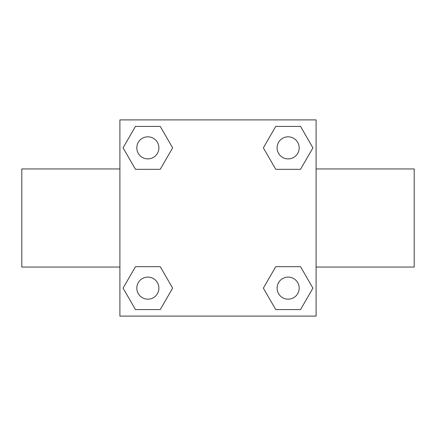 <?xml version="1.0" encoding="UTF-8"?>
<svg xmlns="http://www.w3.org/2000/svg" width="436" height="436" viewBox="0 0 436 436"><rect width="100%" height="100%" fill="white"/><g stroke="black" fill="none" stroke-linecap="round" stroke-linejoin="round"><path stroke-width="0.65" d="M160.246 169.315L135.471 169.315L123.077 147.859L135.471 126.402L160.246 126.402L172.64 147.859L160.246 169.315L147.303 169.315M147.303 266.685L160.246 266.685L172.64 288.142L160.246 309.598L135.471 309.598L123.077 288.142L135.471 266.685L160.246 266.685M288.697 169.315L275.754 169.315L263.36 147.859L275.754 126.402L300.529 126.402L312.923 147.859L300.529 169.315L275.754 169.315M275.754 266.685L300.529 266.685L312.923 288.142L300.529 309.598L275.754 309.598L263.36 288.142L275.754 266.685L288.697 266.685M316.1 267.05L414.2 267.05L414.2 168.95L316.1 168.95M119.9 168.95L21.8 168.95L21.8 267.05L119.9 267.05M119.9 119.9L316.1 119.9L316.1 316.1L119.9 316.1L119.9 119.9M300.529 309.598L275.754 309.598L300.529 309.598M299.178 288.142A11.036 11.036 0 0 0 282.621 278.582A11.036 11.036 0 0 0 282.621 297.701A11.036 11.036 0 0 0 299.178 288.142M160.246 309.598L135.471 309.598L160.246 309.598M158.895 288.142A11.036 11.036 0 0 0 142.338 278.582A11.036 11.036 0 0 0 142.338 297.701A11.036 11.036 0 0 0 158.895 288.142M275.754 126.402L300.529 126.402L275.754 126.402M299.178 147.859A11.036 11.036 0 0 0 282.621 138.299A11.036 11.036 0 0 0 282.621 157.418A11.036 11.036 0 0 0 299.178 147.859M135.471 126.402L160.246 126.402L135.471 126.402M158.895 147.859A11.036 11.036 0 0 0 142.338 138.299A11.036 11.036 0 0 0 142.338 157.418A11.036 11.036 0 0 0 158.895 147.859"/></g></svg>

